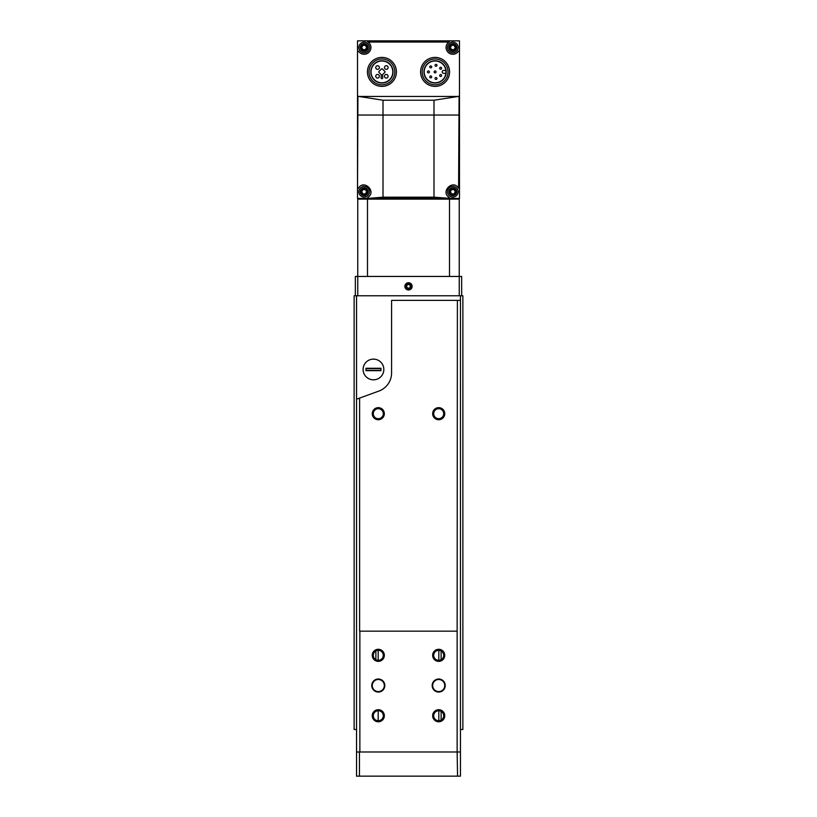 <?xml version="1.0" encoding="UTF-8"?>
<svg xmlns="http://www.w3.org/2000/svg" width="817" height="817" viewBox="0 0 817 817"><rect width="100%" height="100%" fill="white"/><g stroke="black" fill="none" stroke-linecap="round" stroke-linejoin="round"><path stroke-width="1.23" d="M356.549 295.774L356.549 729.51L354.129 729.51L354.129 295.774L462.871 295.774L462.871 729.51L460.451 729.51L460.451 295.774M373.461 359.123A10.345 10.345 0 0 1 382.427 374.646A10.345 10.345 0 0 1 364.505 374.646A10.345 10.345 0 0 1 373.461 359.123M441.119 720.114L441.119 711.372M441.119 659.707L441.119 650.965M375.881 650.965L375.881 659.707M378.179 650.342L378.179 660.32M378.179 710.749L378.179 720.737M438.821 650.342L438.821 660.32M438.821 710.749L438.821 720.737M374.748 379.742A10.345 10.345 0 0 0 374.748 359.204L372.184 359.204A10.345 10.345 0 0 0 372.184 379.742L374.748 379.742M380.957 368.263L380.957 370.683L365.975 370.683L365.975 368.263L380.957 368.263M380.957 370.367L365.975 370.367M380.957 368.59L365.975 368.59M359.868 631.163L359.868 751.987L356.549 751.987L356.549 399.196L359.613 398.083L359.613 631.163L457.132 631.163L457.132 751.987L359.868 751.987M438.709 679.009A6.526 6.526 0 0 1 444.356 688.802A6.526 6.526 0 0 1 433.051 688.802A6.526 6.526 0 0 1 438.709 679.009M378.291 679.009A6.526 6.526 0 0 1 383.949 688.802A6.526 6.526 0 0 1 372.644 688.802A6.526 6.526 0 0 1 378.291 679.009M378.291 649.29A6.046 6.046 0 0 1 383.53 658.349A6.046 6.046 0 0 1 373.063 658.349A6.046 6.046 0 0 1 378.291 649.29M438.709 709.697A6.046 6.046 0 0 1 443.937 718.766A6.046 6.046 0 0 1 433.47 718.766A6.046 6.046 0 0 1 438.709 709.697M438.709 649.29A6.046 6.046 0 0 1 443.937 658.349A6.046 6.046 0 0 1 433.47 658.349A6.046 6.046 0 0 1 438.709 649.29M378.291 709.697A6.046 6.046 0 0 1 383.53 718.766A6.046 6.046 0 0 1 373.063 718.766A6.046 6.046 0 0 1 378.291 709.697M460.451 751.987L457.551 751.987L460.451 751.987L460.451 776.15L460.451 300.37L391.588 300.37L391.588 372.909A19.332 19.332 0 0 1 378.863 391.077L359.613 398.083M457.387 300.37L457.132 631.163M460.451 776.15L457.551 776.15L457.132 751.987M457.551 776.15L359.449 776.15L359.449 751.987L356.549 751.987L356.549 776.15L356.549 751.987M359.449 776.15L356.549 776.15M438.709 407.652A6.046 6.046 0 0 1 443.937 416.711A6.046 6.046 0 0 1 433.47 416.711A6.046 6.046 0 0 1 438.709 407.652M378.291 407.652A6.046 6.046 0 0 1 383.53 416.711A6.046 6.046 0 0 1 373.063 416.711A6.046 6.046 0 0 1 378.291 407.652M378.291 710.749A4.994 4.994 0 0 1 382.622 718.235A4.994 4.994 0 0 1 373.972 718.235A4.994 4.994 0 0 1 378.291 710.749M438.709 650.332A4.994 4.994 0 0 1 443.028 657.828A4.994 4.994 0 0 1 434.378 657.828A4.994 4.994 0 0 1 438.709 650.332M438.709 710.749A4.994 4.994 0 0 1 443.028 718.235A4.994 4.994 0 0 1 434.378 718.235A4.994 4.994 0 0 1 438.709 710.749M378.291 650.332A4.994 4.994 0 0 1 382.622 657.828A4.994 4.994 0 0 1 373.972 657.828A4.994 4.994 0 0 1 378.291 650.332M378.291 408.704A4.994 4.994 0 0 1 382.622 416.19A4.994 4.994 0 0 1 373.972 416.19A4.994 4.994 0 0 1 378.291 408.704M438.709 408.704A4.994 4.994 0 0 1 443.028 416.19A4.994 4.994 0 0 1 434.378 416.19A4.994 4.994 0 0 1 438.709 408.704M378.291 679.499A6.046 6.046 0 0 1 383.53 688.557A6.046 6.046 0 0 1 373.063 688.557A6.046 6.046 0 0 1 378.291 679.499M438.709 679.499A6.046 6.046 0 0 1 443.937 688.557A6.046 6.046 0 0 1 433.47 688.557A6.046 6.046 0 0 1 438.709 679.499M355.344 295.774L355.344 276.442L461.656 276.442L461.656 295.774M412.125 286.348A3.625 3.625 0 0 1 406.692 289.494A3.625 3.625 0 0 1 406.692 283.213A3.625 3.625 0 0 1 412.125 286.348M459.246 295.774L459.246 199.123L357.754 199.123L357.754 295.774M449.503 276.442L449.503 199.123M367.497 276.442L367.497 199.123M408.5 288.442A2.094 2.094 0 0 1 406.692 287.4L408.5 288.442L410.308 287.4A2.094 2.094 0 0 1 408.5 288.442L406.692 287.4A2.094 2.094 0 0 1 406.692 285.307L406.692 287.4L406.692 285.307A2.094 2.094 0 0 1 408.5 284.265L406.692 285.307L408.5 284.265A2.094 2.094 0 0 1 410.308 287.4L410.308 285.307L408.5 284.265L410.308 285.307L410.308 287.4L408.5 288.442M405.62 286.348A2.88 2.88 0 0 1 409.94 283.856A2.88 2.88 0 0 1 409.94 288.85A2.88 2.88 0 0 1 405.62 286.348M406.692 286.348A1.808 1.808 0 0 1 409.409 284.786A1.808 1.808 0 0 1 409.409 287.921A1.808 1.808 0 0 1 406.692 286.348M459.481 115.034L459.481 40.85L357.519 40.85L357.519 198.398L459.481 198.398L459.481 115.034L357.519 115.034M367.497 41.412L368.191 42.055A6.771 6.771 0 0 1 368.743 52.472A6.771 6.771 0 0 1 358.408 51.062L357.519 51.318M459.481 95.814L458.245 96.447L358.755 96.447L357.519 95.814M459.481 51.318L458.592 51.062A6.771 6.771 0 0 1 448.257 52.472A6.771 6.771 0 0 1 448.809 42.055L449.023 40.85M367.721 41.749L367.977 40.85M449.268 198.327L449.279 197.5L449.268 198.327L433.99 197.193L383.01 197.193L367.977 198.398L367.721 197.5C377.086 191.811 363.963 178.852 358.408 188.186L357.917 188.41L358.408 188.186M357.519 187.93L357.917 96.294M367.732 198.327L367.721 197.5M459.083 96.294L458.592 188.186L459.481 187.93M449.279 197.5C439.924 191.832 453.016 178.841 458.592 188.186M458.245 96.447L433.99 100.225L383.01 100.225L358.755 96.447M435.083 60.999A10.897 10.897 0 0 1 444.519 77.349A10.897 10.897 0 0 1 425.647 77.349A10.897 10.897 0 0 1 435.083 60.999M459.481 104.637L459.481 177.371M357.519 104.637L357.519 177.371M357.754 198.398L357.754 199.123M459.246 198.398L459.246 199.123M447.757 198.398L447.757 199.123L369.243 199.123L369.243 198.398M458.082 198.398L458.082 199.123L450.902 199.123L450.902 198.398M366.098 198.398L366.098 199.123L358.918 199.123L358.918 198.398M435.083 60.764A11.142 11.142 0 0 1 444.724 77.472A11.142 11.142 0 0 1 425.432 77.472A11.142 11.142 0 0 1 435.083 60.764M435.083 58.977A12.929 12.929 0 0 1 446.276 78.361A12.929 12.929 0 0 1 423.88 78.361A12.929 12.929 0 0 1 435.083 58.977M435.083 57.404A14.502 14.502 0 0 1 447.634 79.147A14.502 14.502 0 0 1 422.522 79.147A14.502 14.502 0 0 1 435.083 57.404M381.917 60.999A10.897 10.897 0 0 1 391.353 77.349A10.897 10.897 0 0 1 372.481 77.349A10.897 10.897 0 0 1 381.917 60.999M381.917 60.764A11.142 11.142 0 0 1 391.568 77.472A11.142 11.142 0 0 1 372.276 77.472A11.142 11.142 0 0 1 381.917 60.764M381.917 58.977A12.929 12.929 0 0 1 393.12 78.361A12.929 12.929 0 0 1 370.724 78.361A12.929 12.929 0 0 1 381.917 58.977M381.917 57.404A14.502 14.502 0 0 1 394.478 79.147A14.502 14.502 0 0 1 369.366 79.147A14.502 14.502 0 0 1 381.917 57.404M381.253 76.686L381.09 77.676A0.848 0.848 0 0 0 381.917 78.667A0.848 0.848 0 0 0 382.754 77.676L382.581 74.653L384.827 72.417A0.725 0.725 0 0 0 384.827 71.385L382.427 68.996A0.725 0.725 0 0 0 381.406 68.996L379.017 71.385A0.725 0.725 0 0 0 379.017 72.417L381.253 74.653L381.253 76.686M445.878 70.446L443.662 70.446A1.45 1.45 0 0 0 442.211 71.896A1.45 1.45 0 0 0 443.662 73.346L445.878 73.346M435.083 70.936A0.97 0.97 0 0 0 434.246 72.386A0.97 0.97 0 0 0 435.921 72.386A0.97 0.97 0 0 0 435.083 70.936M440.649 74.551A0.97 0.97 0 0 0 439.812 76.001A0.97 0.97 0 0 0 441.486 76.001A0.97 0.97 0 0 0 440.649 74.551M436.002 77.513A0.97 0.97 0 0 0 435.165 78.963A0.97 0.97 0 0 0 436.84 78.963A0.97 0.97 0 0 0 436.002 77.513M430.722 75.95A0.97 0.97 0 0 0 429.885 77.401A0.97 0.97 0 0 0 431.56 77.401A0.97 0.97 0 0 0 430.722 75.95M428.435 70.936A0.97 0.97 0 0 0 427.597 72.386A0.97 0.97 0 0 0 429.272 72.386A0.97 0.97 0 0 0 428.435 70.936M430.722 65.922A0.97 0.97 0 0 0 429.885 67.372A0.97 0.97 0 0 0 431.56 67.372A0.97 0.97 0 0 0 430.722 65.922M436.002 64.349A0.97 0.97 0 0 0 435.165 65.799A0.97 0.97 0 0 0 436.84 65.799A0.97 0.97 0 0 0 436.002 64.349M440.649 67.311A0.97 0.97 0 0 0 439.812 68.761A0.97 0.97 0 0 0 441.486 68.761A0.97 0.97 0 0 0 440.649 67.311M377.566 65.728A1.808 1.808 0 0 0 375.994 68.454A1.808 1.808 0 0 0 379.129 68.454A1.808 1.808 0 0 0 377.566 65.728M386.278 65.728A1.808 1.808 0 0 0 384.705 68.454A1.808 1.808 0 0 0 387.85 68.454A1.808 1.808 0 0 0 386.278 65.728M386.278 74.449A1.808 1.808 0 0 0 384.705 77.166A1.808 1.808 0 0 0 387.85 77.166A1.808 1.808 0 0 0 386.278 74.449M377.566 74.449A1.808 1.808 0 0 0 375.994 77.166A1.808 1.808 0 0 0 379.129 77.166A1.808 1.808 0 0 0 377.566 74.449M454.313 185.153A6.771 6.771 0 0 0 453.639 185.03M446.123 192.516A6.771 6.771 0 0 0 446.245 193.272M363.351 185.03A6.771 6.771 0 0 0 362.36 185.224M368.191 42.055L448.809 42.055A6.771 6.771 0 0 1 449.279 41.749L449.503 41.412M452.843 188.85A2.9 2.9 0 0 1 455.355 193.2A2.9 2.9 0 0 1 450.33 193.2A2.9 2.9 0 0 1 452.843 188.85M453.568 194.119A1.001 1.001 0 0 0 452.118 194.119A0.572 0.572 0 0 1 451.147 193.568A1.001 1.001 0 0 0 450.422 192.312A0.572 0.572 0 0 1 450.422 191.198A1.001 1.001 0 0 0 451.147 189.942A0.572 0.572 0 0 1 452.118 189.381A1.001 1.001 0 0 0 453.568 189.381A0.572 0.572 0 0 1 454.528 189.942A1.001 1.001 0 0 0 455.253 191.198A0.572 0.572 0 0 1 455.253 192.312A1.001 1.001 0 0 0 454.528 193.568A0.572 0.572 0 0 1 453.568 194.119M452.843 186.439A5.321 5.321 0 0 1 457.449 194.405A5.321 5.321 0 0 1 448.237 194.405A5.321 5.321 0 0 1 452.843 186.439M452.843 44.598A2.9 2.9 0 0 1 455.355 48.949A2.9 2.9 0 0 1 450.33 48.949A2.9 2.9 0 0 1 452.843 44.598M453.568 49.868A1.001 1.001 0 0 0 452.118 49.868A0.572 0.572 0 0 1 451.147 49.306A1.001 1.001 0 0 0 450.422 48.05A0.572 0.572 0 0 1 450.422 46.937A1.001 1.001 0 0 0 451.147 45.681A0.572 0.572 0 0 1 452.118 45.129A1.001 1.001 0 0 0 453.568 45.129A0.572 0.572 0 0 1 454.528 45.681A1.001 1.001 0 0 0 455.253 46.937A0.572 0.572 0 0 1 455.253 48.05A1.001 1.001 0 0 0 454.528 49.306A0.572 0.572 0 0 1 453.568 49.868M452.843 42.178A5.321 5.321 0 0 1 457.449 50.154A5.321 5.321 0 0 1 448.237 50.154A5.321 5.321 0 0 1 452.843 42.178M364.157 188.85A2.9 2.9 0 0 1 366.67 193.2A2.9 2.9 0 0 1 361.645 193.2A2.9 2.9 0 0 1 364.157 188.85M364.882 194.119A1.001 1.001 0 0 0 363.432 194.119A0.572 0.572 0 0 1 362.472 193.568A1.001 1.001 0 0 0 361.747 192.312A0.572 0.572 0 0 1 361.747 191.198A1.001 1.001 0 0 0 362.472 189.942A0.572 0.572 0 0 1 363.432 189.381A1.001 1.001 0 0 0 364.882 189.381A0.572 0.572 0 0 1 365.853 189.942A1.001 1.001 0 0 0 366.578 191.198A0.572 0.572 0 0 1 366.578 192.312A1.001 1.001 0 0 0 365.853 193.568A0.572 0.572 0 0 1 364.882 194.119M364.157 186.439A5.321 5.321 0 0 1 368.763 194.405A5.321 5.321 0 0 1 359.551 194.405A5.321 5.321 0 0 1 364.157 186.439M364.157 44.598A2.9 2.9 0 0 1 366.67 48.949A2.9 2.9 0 0 1 361.645 48.949A2.9 2.9 0 0 1 364.157 44.598M364.882 49.868A1.001 1.001 0 0 0 363.432 49.868A0.572 0.572 0 0 1 362.472 49.306A1.001 1.001 0 0 0 361.747 48.05A0.572 0.572 0 0 1 361.747 46.937A1.001 1.001 0 0 0 362.472 45.681A0.572 0.572 0 0 1 363.432 45.129A1.001 1.001 0 0 0 364.882 45.129A0.572 0.572 0 0 1 365.853 45.681A1.001 1.001 0 0 0 366.578 46.937A0.572 0.572 0 0 1 366.578 48.05A1.001 1.001 0 0 0 365.853 49.306A0.572 0.572 0 0 1 364.882 49.868M364.157 42.178A5.321 5.321 0 0 1 368.763 50.154A5.321 5.321 0 0 1 359.551 50.154A5.321 5.321 0 0 1 364.157 42.178M383.01 197.193L383.01 100.225M433.99 197.193L433.99 100.225M450.902 45.333L450.902 44.108M452.843 187.849A3.901 3.901 0 0 1 456.223 193.7A3.901 3.901 0 0 1 449.462 193.7A3.901 3.901 0 0 1 452.843 187.849M452.843 43.597A3.901 3.901 0 0 1 456.223 49.449A3.901 3.901 0 0 1 449.462 49.449A3.901 3.901 0 0 1 452.843 43.597M364.157 187.849A3.901 3.901 0 0 1 367.538 193.7A3.901 3.901 0 0 1 360.777 193.7A3.901 3.901 0 0 1 364.157 187.849M364.157 43.597A3.901 3.901 0 0 1 367.538 49.449A3.901 3.901 0 0 1 360.777 49.449A3.901 3.901 0 0 1 364.157 43.597"/></g></svg>
